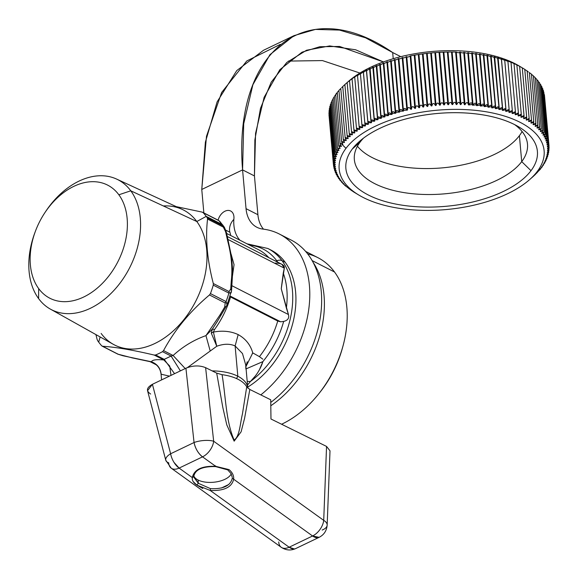 <?xml version="1.0" encoding="UTF-8"?>
<svg xmlns="http://www.w3.org/2000/svg" width="578" height="578" viewBox="0 0 578 578"><rect width="100%" height="100%" fill="white"/><g stroke="black" fill="none" stroke-linecap="round" stroke-linejoin="round"><path stroke-width="0.87" d="M193.117 481.503L196.78 485.058L198.333 483.287L198.044 480.007A19.161 9.291 174.9 0 0 217.053 481.77A19.161 9.291 174.9 0 0 231.214 473.902A19.161 9.291 -5.1 0 1 217.053 481.77A19.161 9.291 -5.1 0 1 198.044 480.007A19.161 9.291 -5.1 0 1 193.803 475.839A19.161 9.291 174.9 0 0 198.044 480.007L198.333 483.287L210.471 488.634L210.226 490.469L289.152 547.221A14.19 8.569 125.7 0 1 281.262 547.301A14.19 8.569 -54.3 0 0 289.152 547.221L210.226 490.469C224.018 491.025 231.829 487.276 233.664 479.227C233.96 475.629 232.414 472.414 229.011 469.596L215.731 466.33L202.538 456.851A14.19 8.569 -54.3 0 0 213.672 441.238L205.616 367.659C199.475 365.209 192.907 365.397 185.914 368.229L152.411 384.305C146.472 387.679 145.894 390.916 150.663 394.03M246.972 243.808L267.867 248.489L271.06 250.115A79.822 55.25 117 0 1 285.2 262.282L282.013 260.656A79.822 55.25 -63 0 0 267.867 248.489A79.822 55.25 117 0 1 282.013 260.656A7.095 4.841 143.7 0 0 276.768 260.808A77.163 53.407 -63 0 0 249.501 245.101A77.163 53.407 117 0 1 276.768 260.808A7.095 4.841 -36.3 0 1 275.713 261.169A7.095 4.841 143.7 0 0 276.768 260.808A7.095 4.841 -36.3 0 1 282.013 260.656A79.822 55.25 117 0 1 250.447 381.466L255.982 375.259M268.835 257.665A74.504 51.565 -63 0 0 258.33 249.595A74.504 51.565 117 0 1 268.835 257.665M259.666 369.176L262.882 361.611A77.163 53.407 -63 0 0 283.654 321.419C287.779 320.458 289.376 318.16 288.451 314.533L286.377 308.052A77.163 53.407 -63 0 0 283.256 273.054L284.318 268.17C284.694 265.699 282.743 264.074 278.466 263.286L275.403 263.084M277.765 262.224A77.163 53.407 -63 0 0 276.768 260.808A77.163 53.407 117 0 1 277.765 262.224M95.934 334.597L97.075 339.293L95.934 334.597M227.378 236.532L281.869 264.312L284.318 268.17L281.255 288.74L288.451 314.533C289.376 318.16 287.779 320.458 283.654 321.419A77.163 53.407 117 0 1 262.882 361.611C260.57 369.002 256.422 375.621 250.447 381.466L247.529 385.049L250.447 381.466A79.822 55.25 -63 0 0 282.013 260.656L285.2 262.282A79.822 55.25 117 0 1 247.716 387.108A79.822 55.25 -63 0 0 285.2 262.282A79.822 55.25 -63 0 0 269.442 249.342M284.318 268.17L228.028 239.48L284.318 268.17M234.054 264.673L231.113 254.139L234.054 264.673L232.457 275.908L234.054 264.673M288.451 314.533L231.937 285.72L288.451 314.533M231.771 285.64L231.901 283.133L231.265 281.031C232.724 269.03 231.532 255.678 227.689 240.975L225.601 231.67L227.689 240.975C231.532 255.678 232.724 269.03 231.265 281.031L231.901 283.133M281.255 288.74L283.256 273.054A77.163 53.407 117 0 1 286.377 308.052L281.255 288.74M280.648 321.801L230.189 296.081L280.648 321.801L283.654 321.419L280.648 321.801L277.736 321.043L280.648 321.801M252.311 353.433L252.767 352.898L259.435 356.648L252.767 352.898C250.462 344.828 245.599 338.73 238.172 334.597C230.911 331.201 222.653 330.363 213.398 332.075L214.467 329.633A74.504 51.565 -63 0 0 230.535 296.984L277.736 321.043A74.504 51.565 117 0 1 259.435 356.648L262.824 359.169L259.435 356.648A74.504 51.565 -63 0 0 277.736 321.043L230.535 296.984A74.504 51.565 117 0 1 214.467 329.633L212.458 328.947L217.993 320.342M250.447 381.466L247.203 381.415M246.242 368.793L246.979 368.468M256.784 364.227L262.123 361.936M280.287 44.39L246.792 60.957L221.634 92.487L206.483 136.307L201.765 189.468L203.853 212.906L201.765 189.468L242.579 169.889L246.04 208.665A35.475 24.558 -63 0 0 262.889 229.083A97.92 67.77 117 0 1 309.786 295.604A97.92 67.77 117 0 1 260.801 394.89A97.92 67.77 -63 0 0 309.057 306.925A97.92 67.77 -63 0 0 279.275 233.996A97.92 67.77 -63 0 0 262.889 229.083A35.475 24.558 117 0 1 256.957 227.306A35.475 24.558 117 0 1 246.04 208.665L242.579 169.889L201.765 189.468L205.378 142.181L217.104 101.894L236.756 70.588L263.489 50.286L294.029 35.634L269.94 54.664L252.889 84.728L243.699 123.793L242.579 169.889L254.443 175.936L257.904 214.713L246.04 208.665L257.904 214.713A35.475 24.558 -63 0 0 263.503 229.155A35.475 24.558 117 0 1 257.904 214.713L254.443 175.936L242.579 169.889C233.013 53.407 304.274 -8.482 392.679 52.54L365.563 37.816L339.503 30.078L315.458 29.413L294.029 35.634M239.978 240.246A35.475 24.558 117 0 1 233.917 218.592A10.642 7.369 -63 0 0 227.566 210.45A10.642 7.369 -63 0 0 218.094 220.16A10.642 7.369 117 0 1 230.644 210.992A10.642 7.369 117 0 1 233.917 218.592A35.475 24.558 -63 0 0 239.978 240.246M225.767 230.138L229.914 232.248A35.475 24.558 117 0 1 230.687 235.506A35.475 24.558 -63 0 0 229.914 232.248L225.767 230.138M123.786 355.94L151.45 361.77L131.56 357.731M117.298 353.743L118.295 354.3A3.547 2.457 117 0 1 117.796 354.133L131.379 357.637L118.295 354.3L102.544 346.265C115.593 347.067 132.832 350.001 154.247 355.073L163.82 359.95C156.371 359.256 152.252 359.863 151.45 361.77C152.252 359.863 156.371 359.256 163.82 359.95L154.247 355.073C132.832 350.001 115.593 347.067 102.544 346.265L101.677 345.781A85.147 58.934 117 0 1 98.694 342.125A85.147 58.934 117 0 1 97.631 340.623A85.147 58.934 -63 0 0 98.694 342.125A85.147 58.934 -63 0 0 101.677 345.781L118.295 354.3L123.215 355.838M101.136 333.434A75.776 52.453 -63 0 0 181.824 322.127A75.776 52.453 -63 0 0 196.816 221.519L206.209 216.374A85.147 58.934 -63 0 0 203.225 212.718L202.083 212.09L176.261 206.642L202.083 212.09L203.225 212.718A85.147 58.934 117 0 1 206.209 216.374L196.816 221.519A75.776 52.453 -63 0 0 163.357 205.956M100.146 336.952L98.694 342.125L100.146 336.952M97.631 340.623L97.075 339.293L97.631 340.623M232.681 270.764L231.496 256.148M231.612 256.813L232.616 272.802L231.547 290.626L230.716 288.993L231.265 281.031L230.716 288.993L229.061 291.558L213.304 283.523L213.275 285.135A85.147 58.934 117 0 1 210.443 293.595L209.482 294.953C189.981 311.376 174.672 329.93 163.538 350.608L162.505 351.67A85.147 58.934 117 0 1 155.627 354.971L154.247 355.073L155.627 354.971L164.217 359.35L163.82 359.95L169.737 366.055L170.98 375.397L169.737 366.055L163.82 359.95L164.217 359.35L155.627 354.971A85.147 58.934 -63 0 0 162.505 351.67L171.095 356.048L164.217 359.35L171.095 356.048L162.505 351.67L163.538 350.608C174.672 329.93 189.981 311.376 209.482 294.953L225.232 302.988L224.669 307.077L226.229 306.427L224.669 307.077L219.835 315.198L224.669 307.077L225.232 302.988L209.482 294.953L210.443 293.595L226.063 301.557A85.147 58.934 -63 0 0 228.895 293.097L229.061 291.558L230.716 288.993L231.547 290.626L231.207 292.562L228.895 293.097A85.147 58.934 117 0 1 226.063 301.557A3.547 2.457 117 0 1 225.232 302.988L226.063 301.557L210.443 293.595A85.147 58.934 -63 0 0 213.275 285.135L228.895 293.097L213.275 285.135L213.304 283.523C207.206 259.905 205.291 238.418 207.553 219.062C205.291 238.418 207.206 259.905 213.304 283.523L229.061 291.558A3.547 2.457 117 0 1 228.895 293.097M217.184 321.679L212.458 328.947L214.467 329.633L213.398 332.075C222.653 330.363 230.911 331.201 238.172 334.597C245.599 338.73 250.462 344.828 252.767 352.898L245.888 366.676L247.232 361.77M262.882 361.611L245.867 368.974L245.744 364.993L242.478 353.534L235.123 345.962L242.478 353.534L245.744 365L247.796 388.004A42.57 20.642 174.9 0 0 237.825 376.22L235.123 345.962C229.907 343.599 223.787 343.693 216.772 346.258L213.398 332.075L211.273 333.101L212.458 328.947L205.949 335.623L219.835 315.198L221.309 314.743L219.835 315.198L205.949 335.623C193.876 339.893 182.93 346.518 173.111 355.492L163.538 350.608L173.068 355.506M185.206 368.569L173.111 355.492C182.93 346.518 193.876 339.893 205.949 335.623L212.458 328.947L211.273 333.101L216.772 346.258L187.438 367.579L216.772 346.258C223.787 343.693 229.907 343.599 235.123 345.962L238.172 334.597L235.123 345.962L237.825 376.22A42.57 20.642 -5.1 0 1 247.803 388.149A42.57 20.642 174.9 0 0 247.796 388.004M279.275 233.996L291.139 240.043A97.92 67.77 117 0 1 320.768 314.215A97.92 67.77 117 0 1 270.757 402.425A97.92 67.77 -63 0 0 321.245 309.721A97.92 67.77 -63 0 0 284.99 237.442M233.852 219.402A10.642 7.369 -63 0 0 229.914 232.248A10.642 7.369 117 0 1 233.852 219.402M149.406 361.525L149.435 361.525C156.241 363.237 160.12 367.449 161.074 374.183L161.587 379.905M222.891 225.832L207.271 217.877A85.147 58.934 -63 0 0 206.209 216.374A85.147 58.934 117 0 1 207.271 217.877L207.553 219.062L223.31 227.096L225.601 231.67L223.31 227.096L207.553 219.062L207.271 217.877L222.891 225.832A85.147 58.934 -63 0 0 221.829 224.329L206.209 216.374L221.829 224.329A85.147 58.934 -63 0 0 218.845 220.673A85.147 58.934 117 0 1 221.829 224.329A7.095 4.841 -36.3 0 1 223.065 225.369A7.095 4.841 143.7 0 0 221.829 224.329A85.147 58.934 117 0 1 222.891 225.832L224.401 227.27L222.891 225.832A3.547 2.457 117 0 1 223.31 227.096M116.626 179.086L182.128 209.352A75.776 52.453 117 0 1 196.816 221.519L130.773 190.805A72.987 50.517 -63 0 0 116.626 179.086A72.987 50.517 -63 0 0 45.359 211.967M35.099 232.103A72.987 50.517 -63 0 0 38.61 298.602A72.987 50.517 -63 0 0 50.351 309.093A72.987 50.517 -63 0 0 123.013 278.95A72.987 50.517 -63 0 0 130.773 190.805L196.816 221.519A75.776 52.453 117 0 1 188.768 313.03A75.776 52.453 117 0 1 113.317 344.329L50.351 309.093M203.225 212.718L218.845 220.673L202.083 212.09M202.683 212.307L218.34 220.29A3.547 2.457 117 0 1 218.845 220.673L217.841 220.124M218.34 220.29L219.748 221.323L224.394 227.27L226.345 232.132L231.691 257.275M227.19 304.57L227.277 302.98M230.478 293.407L231.149 292.735M226.063 301.557L227.06 304.953L231.279 291.348M237.825 376.22A42.57 20.642 174.9 0 0 212.148 370.888A42.57 20.642 -5.1 0 1 237.825 376.22L236.532 378.561L237.825 376.22M161.146 374.204L169.448 376.134L161.146 374.204C160.446 368.135 157.216 363.988 151.45 361.77M400.785 56.673L392.679 52.54L393.228 58.725L392.679 52.54L400.785 56.673M383.416 61.933L355.636 49.787L329.677 45.929L306.528 50.243L286.775 62.475L271.212 82.177L260.483 108.375L254.869 139.963L254.443 175.936L255.563 133.366L264.103 97.357L279.846 69.692L302.019 52.186L319.815 46.724L339.604 46.457L383.416 61.933M288.371 61.08L322.452 60.582L359.921 73.038L322.452 60.582L288.371 61.08M313.081 262.311A94.373 65.321 117 0 1 270.8 405.763A94.373 65.321 -63 0 0 313.081 262.311M305.632 251.416L317.813 257.622A94.373 65.321 117 0 1 334.532 272.007L312.134 260.591L334.532 272.007A94.373 65.321 117 0 1 281.594 424.238A94.373 65.321 -63 0 0 318.608 393.986A94.373 65.321 -63 0 0 342.913 346.309A94.373 65.321 -63 0 0 334.532 272.007A94.373 65.321 -63 0 0 307.677 253.894M101.677 345.781L102.544 346.265M44.932 212.603L45.814 211.288A72.987 50.517 117 0 1 130.773 190.805A72.987 50.517 117 0 1 116.33 287.714A72.987 50.517 117 0 1 38.61 298.602A72.987 50.517 117 0 1 34.81 232.876L35.359 231.388A63.508 43.957 -63 0 0 38.668 288.581L38.61 298.602L38.668 288.581A63.508 43.957 -63 0 0 106.294 279.102A63.508 43.957 -63 0 0 118.858 194.786A63.508 43.957 -63 0 0 44.932 212.603A63.508 43.957 -63 0 0 35.359 231.388M130.773 190.805L118.858 194.786L130.773 190.805M211.273 333.101L213.398 332.075L216.772 346.258M205.949 335.623L210.125 350.702M180.387 370.881L171.095 356.048L173.111 355.492M174.549 373.684L164.217 359.35L174.549 373.684M246.727 386.834A42.57 20.642 174.9 0 0 222.06 374.667L216.699 373.135L205.616 367.659L216.699 373.135L222.06 374.667A42.57 20.642 -5.1 0 1 246.727 386.834L242.42 414.072C240.202 422.966 239.632 436.889 234.126 439.988C225.846 421.326 225.738 396.017 222.06 374.667C225.738 396.017 225.846 421.326 234.126 439.988C239.632 436.889 240.202 422.966 242.42 414.072L246.727 386.834L249.819 389.471L246.727 386.834M322.163 530.04A14.19 6.864 -177.8 0 0 327.162 525.084A14.19 6.864 -177.8 0 0 323.716 520.366L326.548 446.418L270.974 418.999L270.721 399.781L249.819 389.471L244.602 418.219L241.091 431.838L234.155 441.159L226.8 424.902L222.826 407.512L216.699 373.135L222.826 407.512L226.8 424.902L234.155 441.159L241.091 431.838L244.602 418.219L249.819 389.471L270.721 399.781L270.974 418.999L326.548 446.418L323.716 520.366L213.672 441.238A14.19 4.797 173.7 0 0 194.056 442.524L185.914 368.229C192.907 365.397 199.475 365.209 205.616 367.659L213.672 441.238L323.716 520.366A14.19 8.569 125.7 0 1 312.582 535.979L233.664 479.227L312.582 535.979L289.152 547.221L294.318 548.963M521.443 67.402L521.443 67.402A102.884 49.881 174.9 0 0 347.183 82.553M38.668 288.581A63.508 43.957 117 0 1 51.232 204.265A63.508 43.957 117 0 1 118.858 194.786A63.508 43.957 117 0 1 106.294 279.102A63.508 43.957 117 0 1 38.668 288.581M194.056 442.524L170.626 453.766L152.411 384.305L185.914 368.229L194.056 442.524A14.19 4.797 -6.3 0 1 213.672 441.238A14.19 8.569 125.7 0 1 202.538 456.851C198.24 453.463 195.415 448.687 194.056 442.524A14.19 7.586 64.4 0 0 202.538 456.851L179.108 468.093A14.19 7.586 -115.6 0 1 170.626 453.766A14.19 6.062 165.3 0 0 165.778 460.254A14.19 6.062 165.3 0 0 168.697 462.819A14.19 8.569 -54.3 0 0 171.218 468.18A14.19 8.569 -54.3 0 0 179.108 468.093A14.19 8.569 125.7 0 1 171.218 468.18L165.778 460.254A14.19 6.062 -14.7 0 1 170.626 453.766L194.056 442.524M165.778 460.254L147.549 390.706L152.411 384.305L170.626 453.766M336.569 93.333C335.413 94.648 335.471 94.763 336.728 93.679C335.471 94.763 335.413 94.648 336.569 93.333L337.263 92.639L336.569 93.333M335.724 94.734L334.315 96.447L335.724 94.734M533.162 176.521L532.432 177.157A106.431 51.601 174.9 0 0 532.75 176.875L534.498 175.25A106.431 51.601 174.9 0 0 534.795 174.961L536.42 173.321A106.431 51.601 174.9 0 0 536.702 173.024L538.197 171.363A106.431 51.601 174.9 0 0 538.458 171.059L538.465 171.052C540.777 168.863 541.232 168.306 539.83 169.376A106.431 51.601 174.9 0 0 540.062 169.079L541.47 167.721C542.619 166.413 542.569 166.298 541.304 167.374A106.431 51.601 174.9 0 0 541.514 167.071L541.528 167.064C543.811 164.781 544.18 164.21 542.626 165.359A106.431 51.601 174.9 0 0 542.814 165.055L542.829 165.041C545.09 162.714 545.415 162.143 543.797 163.328A106.431 51.601 174.9 0 0 543.956 163.018L543.97 163.01C546.21 160.633 546.485 160.063 544.801 161.291A106.431 51.601 174.9 0 0 544.938 160.98L544.953 160.966C547.171 158.553 547.402 157.975 545.654 159.239A106.431 51.601 174.9 0 0 545.769 158.928L547.698 156.392L546.34 157.187A106.431 51.601 174.9 0 0 546.427 156.876L548.291 154.326L546.867 155.135A106.431 51.601 174.9 0 0 546.933 154.825L548.724 152.267L547.229 153.091A106.431 51.601 174.9 0 0 547.272 152.78L548.992 150.215L547.431 151.046A106.431 51.601 174.9 0 0 547.445 150.735L549.1 148.17L547.467 149.008A106.431 51.601 174.9 0 0 547.46 148.705L549.042 146.14L547.337 146.985A106.431 51.601 174.9 0 0 547.308 146.682L548.818 144.124L547.048 144.977A106.431 51.601 174.9 0 0 546.99 144.673L548.435 142.13L546.593 142.99A106.431 51.601 174.9 0 0 546.513 142.694L547.893 140.158L545.979 141.025A106.431 51.601 174.9 0 0 545.87 140.729L547.185 138.214L545.206 139.074L545.17 138.669L545.206 139.074A106.431 51.601 174.9 0 0 545.076 138.785L546.318 136.292L544.266 137.159L544.23 136.733L544.266 137.159A106.431 51.601 174.9 0 0 544.115 136.87L545.285 134.407L543.168 135.274L543.132 134.819L543.168 135.274A106.431 51.601 174.9 0 0 542.995 134.992L544.1 132.557L541.918 133.424L541.875 132.933L541.918 133.424A106.431 51.601 174.9 0 0 541.716 133.142L542.764 130.736L540.509 131.603L540.466 131.083L540.509 131.603A106.431 51.601 174.9 0 0 540.285 131.336L541.268 128.959L538.949 129.826L538.906 129.277L538.949 129.826A106.431 51.601 174.9 0 0 538.703 129.559L539.621 127.232L537.244 128.092L537.186 127.5L537.244 128.092A106.431 51.601 174.9 0 0 536.969 127.832L537.829 125.542L535.38 126.394L535.329 125.773L535.38 126.394A106.431 51.601 174.9 0 0 535.091 126.148L535.893 123.902L533.378 124.754L533.321 124.082L533.378 124.754A106.431 51.601 174.9 0 0 533.06 124.508L533.805 122.312L531.233 123.157L531.168 122.442L531.233 123.157A106.431 51.601 174.9 0 0 530.893 122.919L531.579 120.773L528.949 121.611L528.877 120.845L528.949 121.611A106.431 51.601 174.9 0 0 528.588 121.38L529.224 119.292L524.766 69.346L521.84 67.583A106.431 51.601 174.9 0 0 521.464 67.359L519.29 66.145A106.431 51.601 174.9 0 0 518.892 65.935L516.609 64.772A106.431 51.601 174.9 0 0 516.197 64.57L513.813 63.457A106.431 51.601 174.9 0 0 513.38 63.269L510.887 62.207A106.431 51.601 174.9 0 0 510.439 62.027L507.852 61.022A106.431 51.601 174.9 0 0 507.39 60.849L507.397 60.856C508.098 61.535 507.202 61.217 504.71 59.902A106.431 51.601 174.9 0 0 504.226 59.744C504.84 60.423 503.915 60.119 501.458 58.855A106.431 51.601 174.9 0 0 500.96 58.703L500.974 58.71C501.48 59.382 500.526 59.101 498.113 57.872A106.431 51.601 174.9 0 0 497.6 57.728L497.607 57.735C498.019 58.407 497.037 58.154 494.667 56.962A106.431 51.601 174.9 0 0 494.139 56.832C494.465 57.511 493.46 57.28 491.134 56.124A106.431 51.601 174.9 0 0 490.592 56.008L490.599 56.015C490.816 56.695 489.79 56.478 487.521 55.365A106.431 51.601 174.9 0 0 486.965 55.257C487.088 55.95 486.04 55.755 483.822 54.679A106.431 51.601 174.9 0 0 483.259 54.578L483.266 54.585C483.28 55.286 482.211 55.112 480.051 54.065A106.431 51.601 174.9 0 0 479.48 53.978C479.408 54.693 478.317 54.542 476.221 53.537A106.431 51.601 174.9 0 0 475.636 53.458L475.643 53.465C475.463 54.188 474.357 54.057 472.32 53.082A106.431 51.601 174.9 0 0 471.727 53.017C471.46 53.754 470.34 53.653 468.368 52.706A106.431 51.601 174.9 0 0 467.768 52.656C467.407 53.407 466.273 53.328 464.372 52.41A106.431 51.601 174.9 0 0 463.766 52.367C463.303 53.14 462.154 53.082 460.326 52.193A106.431 51.601 174.9 0 0 459.712 52.165C459.163 52.959 458.007 52.916 456.252 52.056A106.431 51.601 174.9 0 0 455.63 52.042L452.14 51.998A106.431 51.601 174.9 0 0 451.519 51.998L448.008 52.027A106.431 51.601 174.9 0 0 447.379 52.034L443.853 52.128A106.431 51.601 174.9 0 0 443.225 52.15L439.692 52.316A106.431 51.601 174.9 0 0 439.063 52.352L435.53 52.584A106.431 51.601 174.9 0 0 434.894 52.627L431.361 52.93A106.431 51.601 174.9 0 0 430.733 52.988L427.207 53.349A106.431 51.601 174.9 0 0 426.578 53.422L423.067 53.855A106.431 51.601 174.9 0 0 422.439 53.935L418.942 54.433A106.431 51.601 174.9 0 0 418.32 54.527L414.852 55.091A106.431 51.601 174.9 0 0 414.231 55.199L410.792 55.828A106.431 51.601 174.9 0 0 410.178 55.943C408.617 57.092 407.483 57.323 406.768 56.637A106.431 51.601 174.9 0 0 406.168 56.767L406.161 56.774C404.535 57.952 403.408 58.197 402.794 57.518A106.431 51.601 174.9 0 0 402.201 57.656L402.194 57.663C400.496 58.884 399.391 59.151 398.871 58.472A106.431 51.601 174.9 0 0 398.285 58.624C396.522 59.888 395.431 60.177 395.012 59.498A106.431 51.601 174.9 0 0 394.434 59.657L394.427 59.664C392.606 60.965 391.537 61.275 391.212 60.589A106.431 51.601 174.9 0 0 390.641 60.762L390.634 60.769C388.763 62.113 387.708 62.438 387.484 61.752A106.431 51.601 174.9 0 0 386.928 61.933L386.92 61.94C384.984 63.327 383.958 63.674 383.828 62.973A106.431 51.601 174.9 0 0 383.286 63.168C381.292 64.606 380.288 64.974 380.259 64.266A106.431 51.601 174.9 0 0 379.724 64.469C377.687 65.95 376.704 66.333 376.769 65.617A106.431 51.601 174.9 0 0 376.256 65.827C374.168 67.359 373.215 67.756 373.381 67.026A106.431 51.601 174.9 0 0 372.875 67.25C370.751 68.825 369.826 69.237 370.086 68.5A106.431 51.601 174.9 0 0 369.595 68.724L369.588 68.731C367.435 70.35 366.539 70.776 366.893 70.025A106.431 51.601 174.9 0 0 366.416 70.256C364.227 71.925 363.36 72.373 363.808 71.6A106.431 51.601 174.9 0 0 363.352 71.838C361.127 73.558 360.289 74.02 360.838 73.225A106.431 51.601 174.9 0 0 360.397 73.478L365.072 125.997L362.001 125.794L362.666 127.442A106.431 51.601 174.9 0 0 362.247 127.695L362.117 126.351L362.233 127.68L359.213 127.449L359.935 129.161A106.431 51.601 174.9 0 0 359.53 129.421L359.415 128.244L359.523 129.407L356.547 129.154L357.327 130.924A106.431 51.601 174.9 0 0 356.944 131.192L356.836 130.137L356.929 131.177L354.011 130.903L354.849 132.723A106.431 51.601 174.9 0 0 354.487 132.998L354.386 132.037L354.473 132.983L351.605 132.694L352.501 134.566A106.431 51.601 174.9 0 0 352.161 134.847L352.067 133.959L352.147 134.833L349.336 134.515L350.297 136.437A106.431 51.601 174.9 0 0 349.972 136.726L349.885 135.902L349.957 136.711L347.205 136.379L348.223 138.344A106.431 51.601 174.9 0 0 347.927 138.633L347.848 137.875L347.913 138.619L345.211 138.265L346.301 140.281A106.431 51.601 174.9 0 0 346.027 140.57L345.947 139.862L346.012 140.555L343.368 140.187L344.524 142.239A106.431 51.601 174.9 0 0 344.271 142.535L344.199 141.87L344.257 142.52L341.677 142.13L342.899 144.218A106.431 51.601 174.9 0 0 342.66 144.522L342.595 143.893L342.646 144.507L341.042 143.489L340.131 144.103L341.417 146.22A106.431 51.601 174.9 0 0 341.208 146.523L341.143 145.938L341.193 146.509L338.744 146.089L340.095 148.235A106.431 51.601 174.9 0 0 339.907 148.546L339.85 147.99L339.893 148.532L337.509 148.098L333.08 98.491L334.351 96.851L333.152 98.296M337.509 148.098L338.932 150.266A106.431 51.601 174.9 0 0 338.766 150.576L338.708 150.056L338.751 150.562L336.432 150.114L332.003 100.543L333.123 98.99L332.01 100.543M332.061 101.143L331.093 102.609L332.061 101.143M331.158 103.318L330.334 104.669L331.158 103.318M336.432 150.114L337.92 152.31A106.431 51.601 174.9 0 0 337.783 152.621L337.725 152.13L337.769 152.606L335.515 152.144L337.075 154.355A106.431 51.601 174.9 0 0 336.96 154.666L336.902 154.21L336.945 154.651L334.756 154.181L336.382 156.407A106.431 51.601 174.9 0 0 336.295 156.717L336.244 156.284L336.28 156.703L334.156 156.219L329.742 106.728L330.414 105.507L329.763 106.59M334.156 156.219L335.861 158.459A106.431 51.601 174.9 0 0 335.796 158.769L335.739 158.365L335.775 158.755L333.723 158.264L329.308 108.787L329.828 107.71L329.308 108.794M329.409 109.936L329.041 110.846L329.409 109.936M329.164 112.19L328.933 112.883L329.164 112.19M329.077 114.487L328.99 114.921L329.077 114.487M544.411 94.676L548.818 144.124M543.847 92.27L548.435 142.13M543.479 90.695L542.865 89.792L543.479 90.695L547.893 140.158M542.771 88.737L541.976 87.697L542.771 88.73L547.185 138.214M541.572 86.274L540.936 85.652L541.897 86.794L546.318 136.292M540.871 84.887L539.736 83.651L540.871 84.879L545.285 134.407M539.368 82.553L538.385 81.7L539.679 83.001L544.1 132.557M538.335 81.158L536.883 79.786L538.335 81.151L542.764 130.736M536.839 79.338L535.221 77.922L536.839 79.338L541.268 128.959M535.192 77.56L533.415 76.108L535.192 77.56L539.621 127.232M533.393 75.826L531.464 74.345L533.393 75.826L537.829 125.542M531.449 74.136L529.376 72.64L531.449 74.136L535.885 123.902M528.386 71.975L526.544 70.617L528.386 71.975M526.218 70.386L524.26 69.071L526.218 70.386M529.224 119.292L526.529 120.123L526.457 119.292L526.529 120.123A106.431 51.601 174.9 0 0 526.153 119.899L526.731 117.869L523.979 118.692L523.899 117.789L523.979 118.692A106.431 51.601 174.9 0 0 523.581 118.476L524.109 116.503L521.298 117.312L521.212 116.337L521.298 117.312A106.431 51.601 174.9 0 0 520.886 117.11L521.363 115.203L518.502 115.997L518.401 114.921L518.502 115.997A106.431 51.601 174.9 0 0 518.069 115.81L518.495 113.967L515.576 114.747L515.468 113.534L515.576 114.747A106.431 51.601 174.9 0 0 515.128 114.567L515.511 112.789L512.542 113.563L512.419 112.146L512.542 113.563A106.431 51.601 174.9 0 0 512.079 113.389L512.419 111.684L509.399 112.443L504.71 59.902L509.399 112.443A106.431 51.601 174.9 0 0 508.915 112.284L509.218 110.651L506.147 111.395L501.458 58.855L506.147 111.395A106.431 51.601 174.9 0 0 505.649 111.243L505.916 109.69L502.802 110.412L498.113 57.872L502.802 110.412A106.431 51.601 174.9 0 0 502.289 110.268L502.513 108.794L499.356 109.502L494.667 56.962L499.356 109.502A106.431 51.601 174.9 0 0 498.828 109.372L499.024 107.978L495.823 108.664L491.134 56.124L495.823 108.664A106.431 51.601 174.9 0 0 495.281 108.548L495.447 107.233L492.21 107.905L487.521 55.365L492.21 107.905A106.431 51.601 174.9 0 0 491.654 107.797L491.784 106.562L488.511 107.219L483.822 54.679L488.511 107.219A106.431 51.601 174.9 0 0 487.948 107.118L488.056 105.976L484.74 106.605L480.051 54.065L484.74 106.605A106.431 51.601 174.9 0 0 484.169 106.525L484.248 105.463L480.91 106.077L476.221 53.537L480.91 106.077A106.431 51.601 174.9 0 0 480.325 105.998L480.383 105.03L477.009 105.622L472.32 53.082L477.009 105.622A106.431 51.601 174.9 0 0 476.416 105.557L476.46 104.676L473.057 105.247L468.368 52.706L473.057 105.247A106.431 51.601 174.9 0 0 472.457 105.196L472.486 104.401L469.061 104.95L464.372 52.41L469.061 104.95A106.431 51.601 174.9 0 0 468.455 104.907L468.455 104.893C467.653 101.858 466.504 101.807 465.015 104.734L460.326 52.193L465.015 104.734A106.431 51.601 174.9 0 0 464.401 104.705L464.401 104.683C463.505 101.677 462.349 101.641 460.941 104.596L456.252 52.056L460.941 104.596A106.431 51.601 174.9 0 0 460.319 104.582L460.319 104.56C459.329 101.569 458.166 101.562 456.83 104.539L452.14 51.998L456.83 104.539A106.431 51.601 174.9 0 0 456.208 104.539L456.208 104.517C455.124 101.547 453.954 101.569 452.697 104.567L448.008 52.027L452.697 104.567A106.431 51.601 174.9 0 0 452.068 104.575L452.068 104.553C450.898 101.612 449.72 101.649 448.542 104.669L443.853 52.128L448.542 104.669A106.431 51.601 174.9 0 0 447.914 104.69L447.914 104.676C446.657 101.757 445.479 101.815 444.381 104.856L439.692 52.316L444.381 104.856A106.431 51.601 174.9 0 0 443.752 104.893L443.752 104.871C442.401 101.981 441.224 102.068 440.219 105.124L435.53 52.584L440.219 105.124A106.431 51.601 174.9 0 0 439.583 105.167L434.894 52.627L439.583 105.153C438.153 102.292 436.975 102.393 436.05 105.471L431.361 52.93L436.05 105.471A106.431 51.601 174.9 0 0 435.422 105.528L430.733 52.988L435.422 105.507C433.905 102.674 432.727 102.805 431.896 105.89A106.431 51.601 174.9 0 0 431.267 105.962L426.578 53.422L431.267 105.94C429.671 103.144 428.5 103.296 427.756 106.395A106.431 51.601 174.9 0 0 427.128 106.482L422.439 53.935L427.128 106.46C425.451 103.693 424.281 103.867 423.631 106.973A106.431 51.601 174.9 0 0 423.009 107.075L418.32 54.527L423.009 107.053C421.254 104.322 420.098 104.517 419.541 107.638A106.431 51.601 174.9 0 0 418.92 107.739L414.231 55.199L418.92 107.718C417.092 105.03 415.943 105.247 415.481 108.368A106.431 51.601 174.9 0 0 414.867 108.483L410.178 55.943L414.86 108.469C412.967 105.81 411.832 106.049 411.457 109.177A106.431 51.601 174.9 0 0 410.857 109.307L406.168 56.767L410.85 109.285C408.877 106.67 407.757 106.923 407.483 110.058A106.431 51.601 174.9 0 0 406.89 110.196L402.201 57.656L406.89 110.196L402.194 57.663L406.883 110.181L403.408 110.282L403.56 111.012A106.431 51.601 174.9 0 0 402.974 111.164L398.285 58.624L402.974 111.164L398.278 58.631L402.967 111.142L399.514 111.222L399.701 112.038A106.431 51.601 174.9 0 0 399.123 112.197L394.434 59.657L399.123 112.197L394.427 59.664L399.116 112.175L395.684 112.226L395.901 113.129A106.431 51.601 174.9 0 0 395.33 113.302L390.641 60.762L395.33 113.302L390.634 60.769L395.323 113.281L391.92 113.302L392.173 114.292A106.431 51.601 174.9 0 0 391.617 114.473L386.928 61.933L391.617 114.473L386.92 61.94L391.602 114.451L388.228 114.451L388.517 115.521A106.431 51.601 174.9 0 0 387.975 115.708L383.286 63.168L387.975 115.708L383.279 63.175L387.961 115.687L384.616 115.658L384.948 116.807A106.431 51.601 174.9 0 0 384.413 117.009L379.724 64.469L384.413 117.009L379.717 64.476L384.406 116.987L381.09 116.929L381.458 118.158A106.431 51.601 174.9 0 0 380.945 118.367L376.256 65.827L380.945 118.367L376.242 65.834L380.931 118.353L377.651 118.266L378.07 119.567A106.431 51.601 174.9 0 0 377.564 119.791L372.875 67.25L377.564 119.791L372.868 67.258L377.557 119.769L374.313 119.66L374.775 121.04A106.431 51.601 174.9 0 0 374.284 121.264L369.595 68.724L374.284 121.264L369.588 68.731L374.277 121.25L371.069 121.113L371.582 122.565A106.431 51.601 174.9 0 0 371.105 122.796L366.416 70.256L371.105 122.796L366.409 70.263L371.098 122.782L367.933 122.623L368.497 124.14A106.431 51.601 174.9 0 0 368.041 124.378L363.352 71.838L368.041 124.378L363.345 71.853L368.027 124.364L364.913 124.183L365.527 125.766A106.431 51.601 174.9 0 0 365.086 126.018L360.39 73.485C358.143 75.241 357.341 75.711 357.977 74.902C357.341 75.711 358.143 75.241 360.39 73.485L360.39 73.485A106.431 51.601 -5.1 0 1 360.838 73.225C360.289 74.02 361.127 73.558 363.345 71.853L363.345 71.853A106.431 51.601 -5.1 0 1 363.808 71.6C363.36 72.373 364.227 71.925 366.409 70.263L366.409 70.263A106.431 51.601 -5.1 0 1 366.893 70.025C366.539 70.776 367.435 70.35 369.588 68.731L369.595 68.724A106.431 51.601 -5.1 0 1 370.086 68.5C369.826 69.237 370.751 68.825 372.868 67.258L372.868 67.258A106.431 51.601 -5.1 0 1 373.381 67.026C373.215 67.756 374.168 67.359 376.242 65.834L376.242 65.834A106.431 51.601 -5.1 0 1 376.769 65.617C376.704 66.333 377.687 65.95 379.717 64.476L379.717 64.476A106.431 51.601 -5.1 0 1 380.259 64.266C380.288 64.974 381.292 64.606 383.279 63.175L383.279 63.175A106.431 51.601 -5.1 0 1 383.828 62.973C383.958 63.674 384.984 63.327 386.92 61.94L386.928 61.933A106.431 51.601 -5.1 0 1 387.484 61.752C387.708 62.438 388.763 62.113 390.634 60.769L390.641 60.762A106.431 51.601 -5.1 0 1 391.212 60.589C391.537 61.275 392.606 60.965 394.427 59.664L394.434 59.657A106.431 51.601 -5.1 0 1 395.012 59.498C395.431 60.177 396.522 59.888 398.278 58.631L398.278 58.631A106.431 51.601 -5.1 0 1 398.871 58.472C399.391 59.151 400.496 58.884 402.194 57.663L402.201 57.656A106.431 51.601 -5.1 0 1 402.794 57.518C403.408 58.197 404.535 57.952 406.161 56.774L406.168 56.767A106.431 51.601 -5.1 0 1 406.768 56.637C407.483 57.323 408.617 57.092 410.178 55.95L410.178 55.95A106.431 51.601 -5.1 0 1 410.792 55.828L414.231 55.206A106.431 51.601 -5.1 0 1 414.852 55.091L418.32 54.527A106.431 51.601 -5.1 0 1 418.942 54.433L422.439 53.942A106.431 51.601 -5.1 0 1 423.067 53.855L426.578 53.429A106.431 51.601 -5.1 0 1 427.207 53.349L430.733 52.995A106.431 51.601 -5.1 0 1 431.361 52.93L434.894 52.634A106.431 51.601 -5.1 0 1 435.53 52.584L439.063 52.36A106.431 51.601 -5.1 0 1 439.692 52.316L443.232 52.157A106.431 51.601 -5.1 0 1 443.853 52.128L447.379 52.034A106.431 51.601 -5.1 0 1 448.008 52.027L451.519 51.998A106.431 51.601 -5.1 0 1 452.14 51.998L455.63 52.049A106.431 51.601 -5.1 0 1 456.252 52.056C458.007 52.916 459.163 52.959 459.72 52.172L459.72 52.172A106.431 51.601 -5.1 0 1 460.326 52.193C462.154 53.082 463.303 53.14 463.766 52.374L463.766 52.374A106.431 51.601 -5.1 0 1 464.372 52.41C466.273 53.328 467.407 53.407 467.775 52.656L467.775 52.656A106.431 51.601 -5.1 0 1 468.368 52.706C470.34 53.653 471.46 53.754 471.735 53.024L471.735 53.024A106.431 51.601 -5.1 0 1 472.32 53.082C474.357 54.057 475.463 54.188 475.643 53.465L475.636 53.458A106.431 51.601 -5.1 0 1 476.221 53.537C478.317 54.542 479.408 54.693 479.487 53.985L479.487 53.985A106.431 51.601 -5.1 0 1 480.051 54.065C482.211 55.112 483.28 55.286 483.266 54.585L483.259 54.578A106.431 51.601 -5.1 0 1 483.822 54.679C486.04 55.755 487.088 55.95 486.972 55.264L486.972 55.264A106.431 51.601 -5.1 0 1 487.521 55.365C489.79 56.478 490.816 56.695 490.599 56.015L490.592 56.008A106.431 51.601 -5.1 0 1 491.134 56.124C493.46 57.28 494.465 57.511 494.147 56.839L494.147 56.839A106.431 51.601 -5.1 0 1 494.667 56.962C497.037 58.154 498.019 58.407 497.607 57.735L497.6 57.728A106.431 51.601 -5.1 0 1 498.113 57.872C500.526 59.101 501.48 59.382 500.974 58.71L500.96 58.703A106.431 51.601 -5.1 0 1 501.458 58.855C503.915 60.119 504.84 60.423 504.24 59.751L504.24 59.751A106.431 51.601 -5.1 0 1 504.71 59.902C507.202 61.217 508.098 61.535 507.397 60.856L507.39 60.849A106.431 51.601 -5.1 0 1 507.852 61.022L510.446 62.034A106.431 51.601 -5.1 0 1 510.887 62.207L513.38 63.269A106.431 51.601 -5.1 0 1 513.813 63.457L516.197 64.57A106.431 51.601 -5.1 0 1 516.609 64.772L518.907 65.943A106.431 51.601 -5.1 0 1 519.29 66.145L521.464 67.359A106.431 51.601 -5.1 0 1 521.84 67.583L523.914 68.847M347.812 82.025L349.798 80.458A106.431 51.601 -5.1 0 1 350.16 80.183L352.24 78.659A106.431 51.601 -5.1 0 1 352.638 78.384L354.841 76.881A106.431 51.601 -5.1 0 1 355.246 76.621L357.558 75.154A106.431 51.601 -5.1 0 1 357.977 74.902A106.431 51.601 174.9 0 0 357.558 75.154L355.246 76.621A106.431 51.601 174.9 0 0 354.841 76.881L352.638 78.384A106.431 51.601 174.9 0 0 352.255 78.651L350.16 80.183A106.431 51.601 174.9 0 0 349.798 80.458L347.812 82.025A106.431 51.601 174.9 0 0 347.472 82.307L345.608 83.897L347.472 82.307A106.431 51.601 -5.1 0 1 347.812 82.025L347.14 82.64L351.605 132.694M345.268 84.193L343.534 85.804M343.224 86.108L341.612 87.74L343.224 86.108M340.774 88.535L338.925 90.392L340.774 88.535M338.946 90.573L337.234 92.393L338.946 90.573M349.336 134.515L344.871 84.54L348.65 81.238A102.884 49.881 -5.1 0 1 519.232 66.015L523.719 68.703M342.913 346.309L342.364 348.288A87.278 60.408 117 0 1 319.887 392.383L318.608 393.986M319.258 393.163A87.278 60.408 -63 0 0 342.624 347.32M326.548 446.418L330.009 450.818L327.162 525.084A14.19 6.864 2.2 0 0 323.716 520.366A14.19 8.569 -54.3 0 1 312.582 535.979A14.19 7.586 64.4 0 0 319.121 537.33L312.582 535.979L289.152 547.221A14.19 7.586 -115.6 0 0 295.683 548.573C290.741 550.783 285.937 550.357 281.262 547.301L171.218 468.18M173.985 462.357L179.108 468.093L192.293 477.58L192.351 479.603M193.746 476.554L198.333 483.287L196.78 485.058C193.435 482.868 191.939 480.376 192.293 477.58C194.121 469.531 201.939 465.781 215.731 466.33L215.565 465.89L215.731 466.33C201.939 465.781 194.121 469.531 192.293 477.58L179.108 468.093L202.538 456.851L215.731 466.33L229.011 469.596C232.414 472.414 233.96 475.629 233.664 479.227C231.829 487.276 224.018 491.025 210.226 490.469L196.78 485.058L202.784 488.475M337.559 148.365L339.893 148.532A106.431 51.601 -5.1 0 1 340.095 148.235C338.209 145.569 338.571 144.991 341.193 146.509A106.431 51.601 -5.1 0 1 341.417 146.22C339.915 144.601 339.792 143.691 341.042 143.489L345.998 148.322A102.884 49.881 174.9 0 0 358.801 195.039A102.884 49.881 174.9 0 0 529.39 179.816A102.884 49.881 174.9 0 0 537.28 171.456L541.47 167.721C542.619 166.413 542.569 166.298 541.304 167.374C542.569 166.298 542.619 166.413 541.47 167.721L537.28 171.456A102.884 49.881 174.9 0 0 478.714 110.716A102.884 49.881 174.9 0 0 345.998 148.322L341.042 143.489L342.66 144.522A106.431 51.601 -5.1 0 1 342.899 144.218C341.15 141.48 341.605 140.909 344.257 142.52L344.271 142.535A106.431 51.601 -5.1 0 1 344.524 142.239C342.855 139.464 343.354 138.901 346.012 140.555L346.027 140.57A106.431 51.601 -5.1 0 1 346.301 140.281C344.712 137.47 345.254 136.914 347.913 138.619L347.927 138.633A106.431 51.601 -5.1 0 1 348.223 138.344C346.721 135.505 347.299 134.956 349.957 136.711L349.972 136.726A106.431 51.601 -5.1 0 1 350.297 136.437C348.874 133.569 349.488 133.034 352.147 134.833L352.161 134.847A106.431 51.601 -5.1 0 1 352.501 134.566C351.164 131.661 351.821 131.141 354.473 132.983L354.487 132.998A106.431 51.601 -5.1 0 1 354.849 132.723C353.599 129.797 354.292 129.284 356.929 131.177L356.944 131.192A106.431 51.601 -5.1 0 1 357.327 130.924C356.164 127.969 356.901 127.463 359.523 129.407L359.53 129.421A106.431 51.601 -5.1 0 1 359.935 129.161C358.866 126.185 359.632 125.686 362.233 127.68L362.247 127.695A106.431 51.601 -5.1 0 1 362.666 127.442C361.691 124.436 362.493 123.959 365.072 125.997L365.086 126.018A106.431 51.601 -5.1 0 1 365.527 125.766C364.639 122.746 365.477 122.276 368.027 124.364L368.041 124.378A106.431 51.601 -5.1 0 1 368.497 124.14C367.709 121.098 368.569 120.643 371.098 122.782L371.105 122.796A106.431 51.601 -5.1 0 1 371.582 122.565C370.888 119.502 371.784 119.068 374.277 121.25L374.284 121.264A106.431 51.601 -5.1 0 1 374.775 121.04C374.176 117.963 375.1 117.544 377.557 119.769L377.564 119.791A106.431 51.601 -5.1 0 1 378.07 119.567C377.564 116.481 378.518 116.077 380.931 118.353L380.945 118.367A106.431 51.601 -5.1 0 1 381.458 118.158C381.054 115.058 382.036 114.668 384.406 116.987L384.413 117.009A106.431 51.601 -5.1 0 1 384.948 116.807C384.637 113.7 385.642 113.324 387.961 115.687L387.975 115.708A106.431 51.601 -5.1 0 1 388.517 115.521C388.308 112.399 389.334 112.045 391.602 114.451L391.617 114.473A106.431 51.601 -5.1 0 1 392.173 114.292C392.057 111.164 393.105 110.832 395.323 113.281L395.33 113.302A106.431 51.601 -5.1 0 1 395.901 113.129C395.887 110.001 396.956 109.683 399.116 112.175L399.123 112.197A106.431 51.601 -5.1 0 1 399.701 112.038C399.781 108.902 400.872 108.606 402.967 111.142L402.974 111.164A106.431 51.601 -5.1 0 1 403.56 111.012C403.74 107.876 404.846 107.602 406.883 110.181L406.89 110.196A106.431 51.601 -5.1 0 1 407.483 110.058C407.757 106.923 408.877 106.67 410.85 109.285L410.857 109.307A106.431 51.601 -5.1 0 1 411.457 109.177C411.832 106.049 412.967 105.81 414.86 108.469L414.867 108.483A106.431 51.601 -5.1 0 1 415.481 108.368C415.943 105.247 417.092 105.03 418.92 107.718L418.92 107.739A106.431 51.601 -5.1 0 1 419.541 107.638C420.098 104.517 421.254 104.322 423.009 107.053L423.009 107.075A106.431 51.601 -5.1 0 1 423.631 106.973C424.281 103.867 425.451 103.693 427.128 106.46L427.128 106.482A106.431 51.601 -5.1 0 1 427.756 106.395C428.5 103.296 429.671 103.144 431.267 105.94L431.267 105.962A106.431 51.601 -5.1 0 1 431.896 105.89C432.727 102.805 433.905 102.674 435.422 105.507L435.422 105.528A106.431 51.601 -5.1 0 1 436.05 105.471C436.975 102.393 438.153 102.292 439.583 105.153L439.583 105.102M540.777 168.415L539.83 169.376C541.232 168.306 540.777 168.863 538.465 171.052L538.458 171.059A106.431 51.601 -5.1 0 1 538.197 171.363L536.702 173.024A106.431 51.601 -5.1 0 1 536.42 173.321L534.795 174.961A106.431 51.601 -5.1 0 1 534.498 175.25L532.75 176.875A106.431 51.601 -5.1 0 1 532.432 177.157L532.88 176.76M539.093 170.481L538.197 171.363M537.258 172.526L536.42 173.321M535.279 174.534L534.498 175.25M333.723 158.264L335.493 160.511A106.431 51.601 174.9 0 0 335.457 160.821L333.455 160.301L335.298 162.555A106.431 51.601 174.9 0 0 335.276 162.859L333.347 162.339L335.254 164.586A106.431 51.601 174.9 0 0 335.269 164.896L333.405 164.369L335.385 166.608A106.431 51.601 174.9 0 0 335.421 166.912L333.629 166.385L335.674 168.617A106.431 51.601 174.9 0 0 335.731 168.921L334.012 168.379L336.129 170.611A106.431 51.601 174.9 0 0 336.208 170.907L334.561 170.366L336.743 172.576A106.431 51.601 174.9 0 0 336.851 172.873L335.269 172.323L337.523 174.52A106.431 51.601 174.9 0 0 337.653 174.809L336.136 174.267L338.455 176.434A106.431 51.601 174.9 0 0 338.614 176.724L338.6 176.716C336.634 175.777 336.952 176.319 339.553 178.32A106.431 51.601 174.9 0 0 339.734 178.602L339.719 178.595C337.827 177.692 338.188 178.219 340.803 180.177A106.431 51.601 174.9 0 0 341.006 180.452L340.991 180.444C339.17 179.563 339.575 180.083 342.212 181.991A106.431 51.601 174.9 0 0 342.436 182.265L342.422 182.258C340.673 181.405 341.128 181.911 343.773 183.768A106.431 51.601 174.9 0 0 344.018 184.035L344.004 184.028C342.335 183.197 342.826 183.696 345.485 185.509A106.431 51.601 174.9 0 0 345.752 185.769L345.738 185.755C344.148 184.953 344.683 185.437 347.342 187.2A106.431 51.601 174.9 0 0 347.638 187.453L349.343 188.847A106.431 51.601 174.9 0 0 349.661 189.093L351.489 190.444A106.431 51.601 174.9 0 0 351.829 190.675L353.779 191.983A106.431 51.601 174.9 0 0 354.133 192.214L354.365 192.38M353.266 191.679L354.119 192.207A106.431 51.601 -5.1 0 1 353.779 191.983L350.897 190.075M351.814 190.668L351.829 190.675A106.431 51.601 -5.1 0 1 351.489 190.444L348.664 188.421M349.647 189.078L349.661 189.093A106.431 51.601 -5.1 0 1 349.343 188.847L346.569 186.708M347.624 187.445L347.638 187.453A106.431 51.601 -5.1 0 1 347.342 187.2C344.683 185.437 344.148 184.953 345.738 185.755L344.64 185.235M345.738 185.755L345.752 185.769A106.431 51.601 -5.1 0 1 345.485 185.509C342.826 183.696 342.335 183.197 344.004 184.028L342.841 183.501M344.004 184.028L344.018 184.035A106.431 51.601 -5.1 0 1 343.773 183.768C341.128 181.911 340.673 181.405 342.422 182.258L341.157 181.268M342.422 182.258L342.436 182.265A106.431 51.601 -5.1 0 1 342.212 181.991C339.575 180.083 339.17 179.563 340.991 180.444L339.698 179.91L339.647 179.361M340.991 180.444L341.006 180.452A106.431 51.601 -5.1 0 1 340.803 180.177C338.188 178.219 337.827 177.692 339.719 178.595L338.354 178.06L338.296 177.403M339.719 178.595L339.734 178.602A106.431 51.601 -5.1 0 1 339.553 178.32C336.952 176.319 336.634 175.777 338.6 176.716L337.169 176.174L337.097 175.401M350.16 80.183L349.538 80.783L354.011 130.903M352.638 78.384L352.067 78.955L356.547 129.154M355.246 76.621L354.726 77.17L359.213 127.449M357.977 74.902L357.507 75.429L362.001 125.794M360.838 73.225L360.412 73.731L364.913 124.183M363.808 71.6L363.425 72.077L367.933 122.623M366.893 70.025L366.553 70.48L371.069 121.113M370.086 68.5L374.313 119.66M373.381 67.026L377.651 118.266M376.769 65.617L381.09 116.929M380.259 64.266L384.616 115.658M383.828 62.973L388.228 114.451M387.484 61.752L391.92 113.302M391.212 60.589L395.684 112.226M395.012 59.498L399.514 111.222M398.871 58.472L403.408 110.282M402.794 57.518L407.483 110.058M406.768 56.637L411.457 109.177M410.792 55.828L415.481 108.368M419.469 106.894L414.867 55.3M414.852 55.091L419.541 107.638M423.58 106.424L418.956 54.592M418.942 54.433L423.631 106.973M427.72 106.027L423.074 53.964M423.067 53.855L427.756 106.395M431.882 105.709L427.207 53.4L431.896 105.89M439.07 52.425L443.731 104.632M439.583 105.153L439.583 105.167A106.431 51.601 -5.1 0 1 440.219 105.124C441.224 102.068 442.401 101.981 443.752 104.871L439.063 52.352M443.239 52.28L447.878 104.25M443.752 104.871L443.752 104.893A106.431 51.601 -5.1 0 1 444.381 104.856C445.479 101.815 446.657 101.757 447.914 104.676L443.225 52.15M447.401 52.215L452.018 103.946M447.914 104.676L447.914 104.69A106.431 51.601 -5.1 0 1 448.542 104.669C449.72 101.649 450.898 101.612 452.068 104.553L447.379 52.042M451.541 52.222L456.136 103.729M452.068 104.553L452.068 104.575A106.431 51.601 -5.1 0 1 452.697 104.567C453.954 101.569 455.124 101.547 456.208 104.517L451.519 52.006M456.208 104.517L456.208 104.539A106.431 51.601 -5.1 0 1 456.83 104.539C458.166 101.562 459.329 101.569 460.319 104.56L455.63 52.042M460.319 104.56L460.319 104.582A106.431 51.601 -5.1 0 1 460.941 104.596C462.349 101.641 463.505 101.677 464.401 104.683L459.712 52.165M464.401 104.683L464.401 104.705A106.431 51.601 -5.1 0 1 465.015 104.734C466.504 101.807 467.653 101.858 468.455 104.893L463.766 52.367M472.486 104.401L467.768 52.656M476.46 104.676L471.727 53.017M480.383 105.03L475.643 53.465M484.248 105.463L479.48 53.978M488.056 105.976L483.266 54.585M491.784 106.562L486.965 55.257M495.447 107.233L490.599 56.015M499.024 107.978L494.139 56.832M502.513 108.794L497.607 57.735M505.916 109.69L501.401 59.101L500.974 58.71M509.218 110.651L504.71 60.155L504.226 59.744M512.419 111.684L507.918 61.282L507.397 60.856M515.511 112.789L511.024 62.467L510.439 62.027M518.495 113.967L514.015 63.725L513.387 63.277M521.363 115.203L516.884 65.039L516.205 64.577M524.109 116.503L519.636 66.419L518.892 65.935M526.731 117.869L522.266 67.857L521.479 67.366M544.57 96.475L549.042 146.14M546.882 157.736L546.94 158.451L545.654 159.239C547.402 157.975 547.171 158.553 544.953 160.966L544.938 160.98A106.431 51.601 -5.1 0 1 544.801 161.291C546.485 160.063 546.21 160.633 543.97 163.01L543.956 163.018A106.431 51.601 -5.1 0 1 543.797 163.328C545.415 162.143 545.09 162.714 542.829 165.041L542.814 165.055A106.431 51.601 -5.1 0 1 542.626 165.359C544.18 164.21 543.811 164.781 541.528 167.064L541.514 167.071A106.431 51.601 -5.1 0 1 541.304 167.374M545.972 159.911L546.029 160.511L544.801 161.291M544.91 162.071L544.953 162.57L543.797 163.328M543.688 164.203L542.626 165.359M229.011 469.596L227.53 469.278L229.011 469.596M210.226 490.469L210.471 488.634L198.333 483.287L193.774 477.125L193.746 476.351L192.293 477.58L193.753 476.474C195.104 469.611 202.394 466.316 215.616 466.598L227.761 469.9L231.084 473.657L232.262 477.334M233.664 479.227L232.284 478.165L233.664 479.227M278.74 541.947A14.19 8.569 -54.3 0 0 281.262 547.301M468.455 104.893L468.455 104.907A106.431 51.601 -5.1 0 1 469.061 104.95C470.622 102.053 471.756 102.125 472.464 105.174L472.457 105.196A106.431 51.601 -5.1 0 1 473.057 105.247C474.69 102.378 475.81 102.472 476.424 105.536L476.416 105.557A106.431 51.601 -5.1 0 1 477.009 105.622C478.707 102.783 479.812 102.906 480.325 105.984L480.325 105.998A106.431 51.601 -5.1 0 1 480.91 106.077C482.666 103.267 483.757 103.411 484.169 106.504L484.169 106.525A106.431 51.601 -5.1 0 1 484.74 106.605C486.56 103.838 487.63 103.997 487.955 107.103L487.948 107.118A106.431 51.601 -5.1 0 1 488.511 107.219C490.39 104.481 491.437 104.669 491.661 107.775L491.654 107.797A106.431 51.601 -5.1 0 1 492.21 107.905C494.139 105.203 495.165 105.413 495.288 108.527L495.281 108.548A106.431 51.601 -5.1 0 1 495.823 108.664C497.803 106.005 498.807 106.229 498.836 109.35L498.828 109.372A106.431 51.601 -5.1 0 1 499.356 109.502C501.386 106.879 502.361 107.125 502.296 110.254L502.289 110.268A106.431 51.601 -5.1 0 1 502.802 110.412C504.876 107.826 505.829 108.093 505.656 111.222L505.649 111.243A106.431 51.601 -5.1 0 1 506.147 111.395C508.264 108.845 509.189 109.134 508.922 112.262L508.915 112.284A106.431 51.601 -5.1 0 1 509.399 112.443C511.552 109.943 512.448 110.246 512.086 113.375L512.079 113.389A106.431 51.601 -5.1 0 1 512.542 113.563C514.731 111.099 515.59 111.431 515.135 114.545L515.128 114.567A106.431 51.601 -5.1 0 1 515.576 114.747C517.794 112.334 518.625 112.681 518.076 115.788L518.069 115.81A106.431 51.601 -5.1 0 1 518.502 115.997C520.742 113.628 521.537 113.989 520.894 117.096L520.886 117.11A106.431 51.601 -5.1 0 1 521.298 117.312C523.56 114.986 524.325 115.369 523.589 118.461L523.581 118.476A106.431 51.601 -5.1 0 1 523.979 118.692C526.262 116.402 526.984 116.807 526.161 119.884L526.153 119.899A106.431 51.601 -5.1 0 1 526.529 120.123C528.827 117.883 529.513 118.295 528.603 121.366L528.588 121.38A106.431 51.601 -5.1 0 1 528.949 121.611C531.254 119.422 531.912 119.848 530.907 122.904L530.893 122.919A106.431 51.601 -5.1 0 1 531.233 123.157C533.545 121.012 534.159 121.459 533.075 124.494L533.06 124.508A106.431 51.601 -5.1 0 1 533.378 124.754C535.698 122.652 536.268 123.114 535.098 126.127L535.091 126.148A106.431 51.601 -5.1 0 1 535.38 126.394C537.699 124.349 538.234 124.819 536.984 127.817L536.969 127.832A106.431 51.601 -5.1 0 1 537.244 128.092C539.556 126.091 540.047 126.575 538.718 129.544L538.703 129.559A106.431 51.601 -5.1 0 1 538.949 129.826C541.254 127.875 541.709 128.367 540.3 131.314L540.285 131.336A106.431 51.601 -5.1 0 1 540.509 131.603C542.807 129.696 543.212 130.209 541.731 133.128L541.716 133.142A106.431 51.601 -5.1 0 1 541.918 133.424C544.194 131.567 544.563 132.08 543.002 134.977L542.995 134.992A106.431 51.601 -5.1 0 1 543.168 135.274C545.43 133.467 545.748 133.995 544.122 136.856L544.115 136.87A106.431 51.601 -5.1 0 1 544.266 137.159C546.506 135.397 546.774 135.938 545.083 138.771L545.076 138.785A106.431 51.601 -5.1 0 1 545.206 139.074C547.417 137.362 547.641 137.911 545.885 140.714L545.87 140.729A106.431 51.601 -5.1 0 1 545.979 141.025C548.161 139.356 548.341 139.905 546.528 142.672L546.513 142.694A106.431 51.601 -5.1 0 1 546.593 142.99C548.739 141.372 548.876 141.928 547.005 144.659L546.99 144.673A106.431 51.601 -5.1 0 1 547.048 144.977C549.158 143.409 549.245 143.973 547.323 146.668L547.308 146.682A106.431 51.601 -5.1 0 1 547.337 146.985C549.403 145.461 549.447 146.024 547.474 148.691L547.46 148.705A106.431 51.601 -5.1 0 1 547.467 149.008C549.49 147.527 549.483 148.098 547.46 150.721L547.445 150.735A106.431 51.601 -5.1 0 1 547.431 151.046C549.403 149.608 549.353 150.179 547.287 152.765L547.272 152.78A106.431 51.601 -5.1 0 1 547.229 153.091C549.151 151.696 549.057 152.274 546.947 154.817L546.933 154.825A106.431 51.601 -5.1 0 1 546.867 155.135C548.732 153.791 548.594 154.362 546.441 156.869L546.427 156.876A106.431 51.601 -5.1 0 1 546.34 157.187C548.146 155.879 547.966 156.457 545.777 158.921L545.769 158.928A106.431 51.601 -5.1 0 1 545.654 159.239M541.47 167.721L540.062 169.079A106.431 51.601 -5.1 0 1 539.83 169.376M358.801 195.039L353.331 191.751M338.6 176.716L338.614 176.724A106.431 51.601 -5.1 0 1 338.455 176.434C335.883 174.383 335.608 173.834 337.639 174.802L337.653 174.809A106.431 51.601 -5.1 0 1 337.523 174.52C334.973 172.417 334.741 171.868 336.837 172.858L336.851 172.873A106.431 51.601 -5.1 0 1 336.743 172.576C334.221 170.423 334.041 169.867 336.194 170.893L336.208 170.907A106.431 51.601 -5.1 0 1 336.129 170.611C333.643 168.415 333.506 167.844 335.717 168.906L335.731 168.921A106.431 51.601 -5.1 0 1 335.674 168.617C333.224 166.377 333.138 165.807 335.399 166.905L335.421 166.912A106.431 51.601 -5.1 0 1 335.385 166.608C332.979 164.325 332.935 163.747 335.247 164.882L335.269 164.896A106.431 51.601 -5.1 0 1 335.254 164.586C332.899 162.252 332.899 161.674 335.262 162.852L335.276 162.859A106.431 51.601 -5.1 0 1 335.298 162.555C332.979 160.171 333.029 159.593 335.435 160.807L335.457 160.821A106.431 51.601 -5.1 0 1 335.493 160.511C333.231 158.083 333.325 157.505 335.775 158.755L335.796 158.769A106.431 51.601 -5.1 0 1 335.861 158.459C333.651 155.995 333.788 155.41 336.28 156.703L336.295 156.717A106.431 51.601 -5.1 0 1 336.382 156.407C334.236 153.9 334.424 153.315 336.945 154.651L336.96 154.666A106.431 51.601 -5.1 0 1 337.075 154.355C334.987 151.804 335.218 151.219 337.769 152.606L337.783 152.621A106.431 51.601 -5.1 0 1 337.92 152.31C335.897 149.716 336.172 149.138 338.751 150.562L338.766 150.576A106.431 51.601 -5.1 0 1 338.932 150.266L337.566 148.387M210.471 488.634C223.318 489.234 230.593 485.744 232.284 478.165M228.902 484.415L221.453 487.984M537.28 171.456A102.884 49.881 -5.1 0 1 404.564 209.063A102.884 49.881 -5.1 0 1 345.998 148.322A102.884 49.881 -5.1 0 1 478.714 110.716A102.884 49.881 -5.1 0 1 537.28 171.456M352.262 149.081A96.143 46.616 174.9 0 0 406.991 205.84A96.143 46.616 174.9 0 0 531.009 170.698A96.143 46.616 174.9 0 0 476.279 113.938A96.143 46.616 174.9 0 0 352.262 149.081L360.123 142.08A86.917 42.143 174.9 0 0 409.6 193.399A86.917 42.143 174.9 0 0 521.717 161.623L531.009 170.698A96.143 46.616 -5.1 0 1 406.991 205.84A96.143 46.616 -5.1 0 1 352.262 149.081A96.143 46.616 -5.1 0 1 359.639 141.263A96.143 46.616 -5.1 0 1 519.044 127.037A96.143 46.616 -5.1 0 1 531.009 170.698L521.717 161.623A86.917 42.143 174.9 0 0 514.658 124.624A86.917 42.143 -5.1 0 1 527.497 144.124A86.917 42.143 -5.1 0 1 521.717 161.623A86.917 42.143 -5.1 0 1 426.831 194.519A86.917 42.143 -5.1 0 1 354.343 159.579A86.917 42.143 -5.1 0 1 360.123 142.08L352.262 149.081M363.526 138.113A86.917 42.143 174.9 0 0 360.123 142.08A86.917 42.143 -5.1 0 1 363.526 138.113M357.428 146.22A86.917 42.143 174.9 0 0 438.081 168.198A86.917 42.143 174.9 0 0 519.405 135.664L521.717 161.623L519.405 135.664A86.917 42.143 174.9 0 0 522.093 131.524A86.917 42.143 -5.1 0 1 519.405 135.664A86.917 42.143 -5.1 0 1 438.081 168.198A86.917 42.143 -5.1 0 1 357.428 146.22M258.33 249.595L226.663 233.454M156.356 364.863L150.049 361.647M131.733 357.782L149.435 361.525M227.06 304.953L217.147 321.736M102.14 346.15L117.796 354.133M342.841 183.493L342.812 183.132M336.136 174.26L336.056 173.357M335.269 172.316L335.175 171.269M334.561 170.358L334.445 169.123M334.012 168.379L333.882 166.919M333.629 166.377L333.47 164.586M333.405 164.369L328.99 114.914M333.347 162.339L328.933 112.883M333.455 160.301L329.041 110.846M334.756 154.181L330.334 104.669M335.515 152.144L331.093 102.602M338.744 146.089L334.315 96.439M340.131 144.103L335.695 94.409M341.677 142.13L337.234 92.393M343.368 140.187L338.925 90.392M345.218 138.265L340.767 88.412M347.205 136.379L342.747 86.462M531.579 120.773L527.129 70.892M533.805 122.312L529.361 72.488M549.1 148.17L548.956 146.566M548.992 150.215L548.876 148.871M548.724 152.267L548.623 151.118M548.291 154.326L548.204 153.343M547.698 156.385L547.626 155.547M295.683 548.573L319.121 537.33C323.998 534.823 326.678 530.741 327.162 525.084M533.14 176.536L529.39 179.816"/></g></svg>
